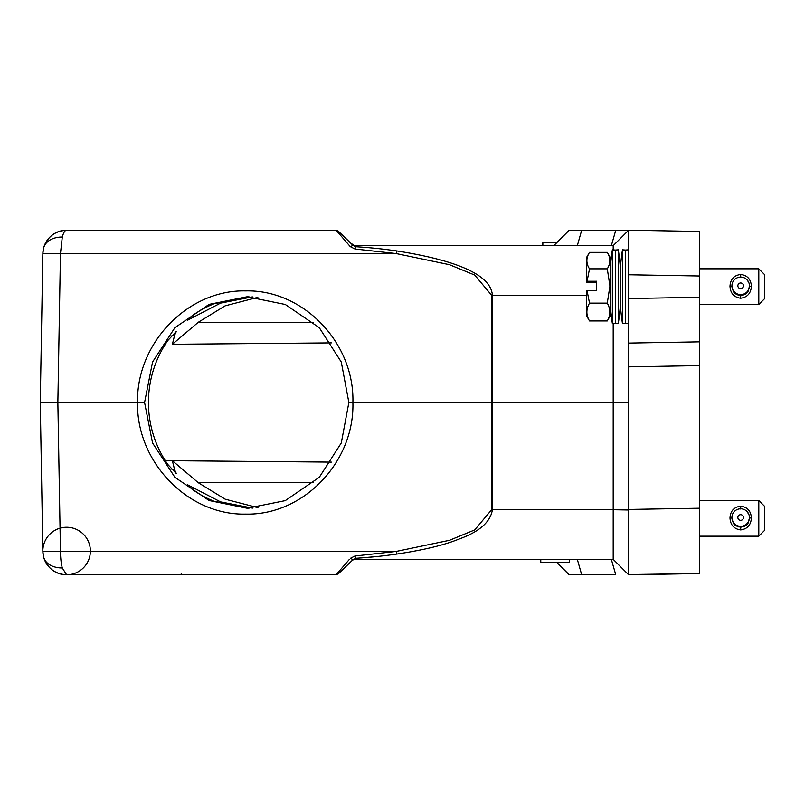 <?xml version="1.0" encoding="UTF-8"?>
<svg xmlns="http://www.w3.org/2000/svg" width="805" height="805" viewBox="0 0 805 805"><rect width="100%" height="100%" fill="white"/><g stroke="black" fill="none" stroke-linecap="round" stroke-linejoin="round"><path stroke-width="1.21" d="M350.618 243.04L354.532 245.656L352.479 244.831L338.16 231.045L353.073 245.404L352.479 244.831L353.073 245.404L350.286 246.622L354.945 248.997L396.171 253.565L354.945 248.997L355.699 246.712L353.073 245.404L355.699 246.712C370.894 247.759 379.91 248.564 396.935 250.959L396.171 253.565L449.532 264.714L474.739 275.089L491.634 295.274L491.382 402.5L492.157 402.5L492.398 509.726C490.527 522.012 479.277 531.843 458.649 539.209C444.139 545.106 423.571 550.046 396.935 554.041C380.443 556.356 371.296 557.221 355.699 558.288L354.532 559.344L613.199 559.344L628.403 574.549L628.403 509.444L628.403 574.79L699.696 573.542L628.403 574.549M758.813 536.17L758.813 500.529L764.75 506.466L764.75 530.233L758.813 536.17L699.696 536.17M751.387 517.957C750.954 524.991 747.382 528.986 740.691 529.932C733.989 528.976 730.427 524.981 729.994 517.957C730.427 510.974 733.989 507.049 740.691 506.174C747.392 507.049 750.954 510.974 751.387 517.957L749.455 517.997L747.976 523.411L744.233 526.088M741.576 527.094L739.795 526.732A8.764 8.764 -0 0 0 741.576 526.732L741.576 527.094M742.532 526.641L742.532 526.581A8.764 8.764 -0 0 0 744.233 526.037L741.576 526.802M737.149 526.088L733.405 523.411L731.926 517.997L729.994 517.957M738.749 526.923L737.149 526.037A8.764 8.764 -0 0 0 738.839 526.581L738.749 526.873A9.056 9.056 180 0 1 737.058 526.319M739.795 526.802L738.839 526.641M733.747 512.191A9.056 9.056 180 0 0 733.405 512.634L733.285 513.328M748.087 513.328L747.976 512.634A9.056 9.056 180 0 0 747.624 512.191M731.926 517.545A8.764 8.764 180 0 1 740.691 508.79A8.764 8.764 180 0 1 749.455 517.545A8.764 8.764 180 0 1 740.691 526.309A8.764 8.764 180 0 1 731.926 517.545L731.926 517.997M733.285 522.717A8.764 8.764 -0 0 0 734.16 523.864L733.919 524.045A9.056 9.056 180 0 1 733.405 523.411M734.844 524.548A8.764 8.764 -0 0 0 736.283 525.595L736.112 525.876M746.708 524.79L746.708 524.81A9.056 9.056 180 0 1 745.269 525.836L745.088 525.595A8.764 8.764 -0 0 0 746.537 524.548M747.976 523.411A9.056 9.056 180 0 1 747.463 524.035L747.221 523.864A8.764 8.764 -0 0 0 748.087 522.717M744.323 526.319A9.056 9.056 180 0 1 742.633 526.873L742.532 526.581M741.576 527.034A9.056 9.056 180 0 1 739.795 527.034M736.112 525.836A9.056 9.056 180 0 1 734.673 524.79L734.673 524.79M743.508 517.504A2.817 2.817 180 0 1 740.691 520.332A2.817 2.817 180 0 1 737.863 517.504A2.817 2.817 180 0 1 740.691 514.687A2.817 2.817 180 0 1 743.508 517.504M758.813 304.471L758.813 268.83L764.75 274.767L764.75 298.534L758.813 304.471L699.696 304.471M751.387 286.258C750.954 293.292 747.382 297.287 740.691 298.242C733.989 297.276 730.427 293.292 729.994 286.258C730.427 279.275 733.989 275.35 740.691 274.475C747.392 275.35 750.954 279.285 751.387 286.258L749.455 286.298L747.976 291.712L744.233 294.389M741.576 295.395L739.795 295.043A8.764 8.764 -0 0 0 741.576 295.043L741.576 295.395M742.532 294.952L742.532 294.882A8.764 8.764 -0 0 0 744.233 294.338L741.576 295.103M734.844 292.849A8.764 8.764 -0 0 0 736.283 293.895L736.112 294.137A9.056 9.056 180 0 1 734.673 293.09L733.405 291.712L731.926 286.298L729.994 286.258M737.149 294.389L734.673 293.09M738.749 295.224L737.149 294.338A8.764 8.764 -0 0 0 738.839 294.882L738.749 295.173A9.056 9.056 180 0 1 737.058 294.62M739.795 295.103L738.839 294.952M733.747 280.492A9.056 9.056 180 0 0 733.405 280.935L733.285 281.629M748.087 281.629L747.976 280.935A9.056 9.056 180 0 0 747.624 280.492M731.926 285.845A8.764 8.764 180 0 1 740.691 277.091A8.764 8.764 180 0 1 749.455 285.845A8.764 8.764 180 0 1 740.691 294.61A8.764 8.764 180 0 1 731.926 285.845L731.926 286.298M733.285 291.018A8.764 8.764 -0 0 0 734.16 292.165L733.919 292.346A9.056 9.056 180 0 1 733.405 291.712M745.088 293.936L745.088 293.895A8.764 8.764 -0 0 0 746.537 292.849M747.976 291.712A9.056 9.056 180 0 1 747.463 292.346L747.221 292.165A8.764 8.764 -0 0 0 748.087 291.018M746.708 293.09A9.056 9.056 180 0 1 745.269 294.137L745.088 293.895M744.323 294.62A9.056 9.056 180 0 1 742.633 295.173L742.532 294.882M741.576 295.334A9.056 9.056 180 0 1 739.795 295.334M743.508 285.805A2.817 2.817 180 0 1 740.691 288.633A2.817 2.817 180 0 1 737.863 285.805A2.817 2.817 180 0 1 740.691 282.988A2.817 2.817 180 0 1 743.508 285.805M620.383 305.357L620.383 267.934A243.794 243.794 0 0 0 618.31 249.822L618.31 323.489A243.794 243.794 0 0 0 620.383 305.367L620.383 305.357A243.794 243.794 0 0 0 622.466 323.489L625.435 323.258L625.435 250.043L628.403 249.822L628.403 230.21L628.403 343.091L699.696 341.843L699.696 573.542M622.466 323.489L622.466 249.822A243.794 243.794 0 0 0 620.383 267.934L620.383 267.944M607.292 320.943L610.281 315.761L610.281 257.54L607.292 252.357L589.522 252.357L586.523 257.54L586.523 281.267L596.616 281.247L596.616 290.746L586.523 290.766L586.523 315.761L589.522 320.943C586.01 315.097 586.01 309.16 589.522 303.143L607.292 303.143C610.663 309.06 610.663 314.997 607.292 320.943L589.522 320.943M586.523 281.267L586.523 282.535L596.616 282.555M587.087 290.746L589.522 303.143M589.522 252.357C586.01 257.932 586.01 263.426 589.522 268.85L587.087 281.247M607.292 252.357C610.663 257.842 610.663 263.336 607.292 268.85L589.522 268.85M607.292 268.85L609.938 285.996L607.292 303.143M610.321 267.421L610.321 305.88A243.794 243.794 0 0 0 612.364 323.489L612.364 249.822A243.794 243.794 0 0 0 610.321 267.421L610.281 267.049M618.31 249.822L615.332 250.043L615.332 323.258L612.364 323.489M613.199 323.419L613.199 509.726L491.634 509.726L491.382 402.5L352.902 402.5C354.582 462.151 303.324 515.492 245.716 514.093C188.129 515.482 136.377 462.161 137.524 402.5C136.387 342.85 188.118 289.508 245.716 290.907C303.314 289.518 354.592 342.839 352.902 402.5L348.867 402.5L341.29 362.029L319.313 327.726L285.302 304.491L247.226 296.753L209.119 304.371L174.856 327.726L152.548 362.029L144.578 402.5L57.859 402.5L60.456 253.565L42.846 253.565L40.25 402.5L57.859 402.5L40.25 402.5L42.846 551.435L60.456 551.435A23.768 6.148 90 0 0 62.297 567.978L66.614 574.79L336.098 574.79L349.42 559.344M144.578 402.5L152.548 442.971L174.856 477.274L209.079 500.509L247.226 508.247L285.262 500.63L319.313 477.274L341.29 442.971L348.867 402.5M257.842 297.347L225.128 305.84L198.251 322.302L172.391 344.248L174.655 335.071L176.376 331.378L167.913 340.404A105.747 102.144 -90 0 0 148.452 402.5A105.747 102.144 -90 0 0 167.913 464.596L176.376 473.622L174.655 469.929L172.371 460.712L198.251 482.698L225.179 499.181L257.942 507.663M248.987 508.237L214.09 501.263A105.747 102.144 -90 0 1 191.972 489.098L187.575 484.781L220.59 501.887L252.448 508.106M248.966 296.763L214.09 303.737A105.747 102.144 -90 0 0 191.972 315.902L187.565 320.219L220.56 303.123L252.388 296.894M171.374 468.983L174.655 469.929M174.655 335.071L171.374 336.027M568.994 230.21L628.403 230.21L699.696 231.458L699.696 341.843L628.403 343.091L628.403 298.544L699.696 297.297M699.696 365.611L628.403 366.849L628.403 509.444L699.696 508.207M628.403 366.849L628.403 343.091M628.403 249.822L628.403 274.767L699.696 276.004M615.704 574.549L611.337 559.344L615.704 574.549L568.994 574.549L615.704 574.79M352.479 244.831L354.532 245.656L613.199 245.656L628.403 230.451L615.704 230.21M628.403 230.451L613.199 245.656L613.199 249.882M396.935 250.959C459.212 260.78 491.03 275.551 492.398 295.274L492.157 402.5L628.403 402.5M628.403 509.988L613.199 509.726L613.199 559.344L354.532 559.344L355.699 558.288L352.479 560.169L353.073 559.596L350.286 558.378L354.945 556.003L355.699 558.288M568.994 230.451L553.79 245.656L568.994 230.451L615.704 230.451L611.337 245.656L615.704 230.451M568.994 574.549L556.758 562.313L568.994 574.79M361.002 557.935L376.851 556.537M542.852 245.656L542.852 242.687L556.758 242.687M396.935 554.041L396.171 551.435L354.945 556.003L396.171 551.435L42.846 551.435L43.631 557.08C47.294 568.159 54.951 574.066 66.614 574.79L66.614 574.79A23.768 23.768 0 0 0 87.192 539.139A23.768 23.768 0 0 0 46.026 539.139A23.768 23.768 0 0 0 66.614 574.79C54.951 574.066 47.294 568.159 43.631 557.08A23.768 23.768 0 0 0 66.614 574.79A23.768 23.768 0 0 1 43.631 557.08A23.768 16.372 165.2 0 0 62.297 567.978M569.296 559.344L569.296 562.313L540.779 562.313L540.779 559.344M354.532 559.344L352.479 560.169L354.532 559.344L352.479 560.169L338.16 573.955L353.073 559.596L338.16 573.955L335.454 574.79M350.286 246.622L336.098 230.21L66.614 230.21A23.768 6.148 90 0 0 62.297 237.022L60.456 253.565L396.171 253.565M352.479 560.169L338.16 573.965M331.157 230.21L335.494 230.21L338.16 231.045L335.896 230.21M335.494 230.21L338.14 231.025M176.043 230.21L180.401 230.21M335.444 230.21L333.984 230.21M332.908 230.21L328.792 230.21M62.297 237.022A23.768 16.372 -165.2 0 0 43.631 247.92A23.768 23.768 0 0 1 66.614 230.21L60.445 231.035L66.614 230.21C54.951 230.934 47.294 236.841 43.631 247.92L42.846 253.565L60.456 253.565M181.165 573.925L180.622 574.79M66.614 230.21A23.768 23.768 0 0 0 43.631 247.92L43.289 249.419M740.691 527.144L740.691 529.932M740.691 509.022L740.691 506.174M740.691 295.445L740.691 298.232M740.691 277.323L740.691 274.475M313.678 482.698L198.251 482.698M193.462 487.961L193.462 490.154M193.462 314.846L193.462 317.039M198.251 322.302L313.668 322.302M577.326 245.656L581.703 230.21M577.326 559.344L581.703 574.79M491.634 295.274L586.523 295.274M491.634 509.726L474.739 529.911L449.532 540.286L396.171 551.435M60.456 551.435L57.859 402.5M625.435 323.258L628.403 323.489M331.378 462.11L172.461 460.722M172.28 460.722L165.287 460.661L172.28 460.722M331.378 342.89L172.391 344.278M328.561 230.21L332.515 230.21M42.846 551.435A23.768 23.768 0 0 0 43.631 557.08M336.53 574.76L335.695 574.79M328.943 574.79L332.767 574.79M43.631 247.92A23.768 23.768 0 0 0 42.846 253.565A23.768 23.768 0 0 1 43.631 247.92M615.332 323.258L618.31 323.489M615.332 250.043L612.364 249.822M625.435 250.043L622.466 249.822M699.696 268.83L758.813 268.83M699.696 500.529L758.813 500.529"/></g></svg>
